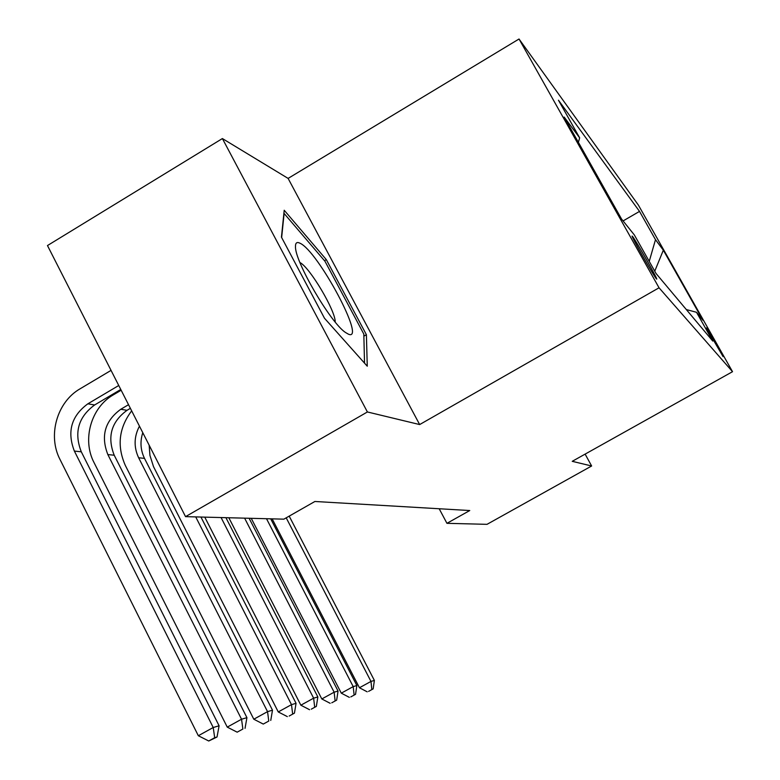 <?xml version="1.0" encoding="UTF-8"?>
<svg xmlns="http://www.w3.org/2000/svg" width="780" height="780" viewBox="0 0 780 780"><rect width="100%" height="100%" fill="white"/><g stroke="black" fill="none" stroke-linecap="round" stroke-linejoin="round"><path stroke-width="1.17" d="M656.389 278.821L656.575 279.006C659.227 281.716 635.622 239.928 632.521 236.428L632.249 236.135C629.655 233.542 653.728 276.11 656.389 278.821M222.388 138.557L367.399 411.967L419.659 424.564L288.103 178.405L222.388 138.557L47.473 245.554L185.543 516.643L283.881 519.158L314.896 501.482L469.755 510.539L446.94 523.322L487.012 524.335L591.63 465.991L585.127 454.116M288.103 178.405L519.032 39L638.362 205.052L732.527 371.69L659.042 287.791L519.032 39M706.807 327.834L723.089 356.626L706.387 328.078M649.233 261.398L655.492 239.665L639.522 211.399L558.46 100.21L579.667 137.865L578.38 142.321M655.492 239.665L663.332 250.195L702.926 320.268L696.511 312.283L686.332 309.572M579.667 137.865L564.154 117.049L621.553 219.024L634.306 234.897L656.048 273.488L712.774 341.075L696.511 312.283M367.399 411.967L185.543 516.643M419.659 424.564L659.042 287.791M732.527 371.69L572.237 461.321L591.63 465.991M439.189 508.755L446.94 523.322M639.522 211.399L623.083 220.925M654.751 271.196L663.332 250.195M324.5 318.26L367.263 366.2L366.395 334.698L326.303 259.613L284.212 210.249L281.444 237.159L324.5 318.26M324.49 260.695L326.303 259.613M363.88 336.16L366.395 334.698M286.202 517.832L370.978 681.428L374.38 680.433L289.195 516.126M368.569 691.392L373.162 688.876L368.569 691.392M371.797 689.296L370.978 681.428L359.444 687.755L272.142 518.856M359.444 687.755L367.185 691.821M373.162 688.876L374.38 680.433M266.506 518.71L353.203 686.615L356.86 685.552L270.699 518.817M350.805 696.91L355.553 694.307L350.805 696.91M354.091 694.756L353.203 686.615L341.289 693.157L251.238 518.32M341.289 693.157L349.333 697.359M355.553 694.307L356.86 685.552M244.608 518.154L334.142 692.192L338.062 691.041L249.112 518.271M331.753 702.819L336.668 700.128L331.753 702.819M335.098 700.606L334.142 692.192L321.818 698.958L228.832 517.754M321.818 698.958L330.164 703.307M336.668 700.128L338.062 691.041M221.072 517.55L313.628 698.178L317.85 696.95L225.917 517.676M311.269 709.176L316.348 706.387L311.269 709.176M314.662 706.904L313.628 698.178L300.856 705.198L204.76 517.13M300.856 705.198L309.562 709.712M316.348 706.387L317.85 696.95M195.712 516.906L291.496 704.642L296.059 703.307L200.938 517.033M289.165 716.04L294.44 713.134L289.165 716.04M292.617 713.7L291.496 704.642L278.255 711.935L153.514 466.654L149.935 455.383L149.155 445.195M278.255 711.935L287.323 716.606M294.44 713.134L296.059 703.307M299.949 243.194C296.887 241.683 295.396 242.833 295.483 246.655C294.781 261.446 330.525 322.774 345.462 332.465L348.377 334.162C366.853 342.42 317.996 250.926 299.949 243.194M281.648 237.549L284.115 213.466L324.958 261.241L363.821 334.064L364.523 363.139M335.185 321.994C335.78 311.161 309.826 267.335 299.939 262.538M142.779 432.676C139.932 441.558 140.498 450.128 144.495 458.377L272.493 710.19L267.55 711.643L268.769 721.051L263.269 724.074L268.769 721.051M139.454 426.163C133.965 436.644 133.692 447.174 138.635 457.762L267.55 711.643L253.802 719.218L125.366 465.514C116.756 446.121 118.853 427.898 131.664 410.865M253.802 719.218L263.269 724.074M270.748 720.437L272.493 710.19M128.524 404.693L120.763 409.276C104.91 420.898 100.61 435.991 107.845 454.565L241.547 719.228L227.253 727.126L94.068 462.647C81.89 439.618 91.055 407.443 113.402 394.816L121.154 390.224M130.377 408.33L127.013 410.319C111.287 421.834 107.026 436.81 114.212 455.227L246.928 717.658L241.547 719.228L242.882 729.027L237.169 732.176L242.882 729.027M227.253 727.126L237.169 732.176M245.037 728.364L246.928 717.658M118.745 385.495L87.838 403.825C71.351 415.954 66.865 431.71 74.373 451.084L213.223 727.506L198.334 735.735L60.04 459.527C47.414 435.503 56.969 401.924 80.204 388.732L111.053 370.383M120.773 389.473L94.653 404.956C78.302 416.978 73.846 432.598 81.295 451.805L219.092 725.79L213.223 727.506L214.685 737.714L208.738 741L217.035 736.993L214.685 737.714M198.334 735.735L208.738 741M217.035 736.993L219.092 725.79M144.495 458.377L138.635 457.762M127.013 410.319L120.763 409.276M114.212 455.227L107.845 454.565M94.653 404.956L87.838 403.825M81.295 451.805L74.373 451.084"/></g></svg>
